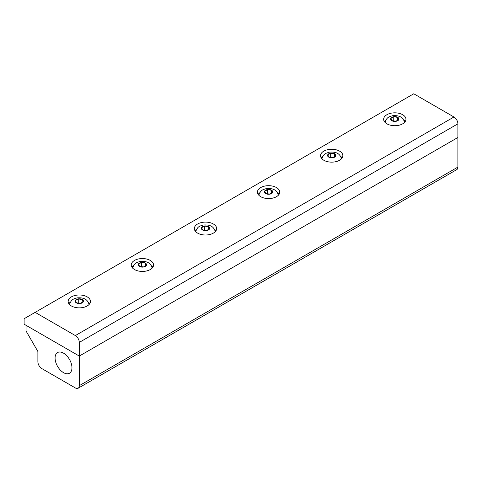 <?xml version="1.0" encoding="UTF-8"?>
<svg xmlns="http://www.w3.org/2000/svg" width="482" height="482" viewBox="0 0 482 482"><rect width="100%" height="100%" fill="white"/><g stroke="black" fill="none" stroke-linecap="round" stroke-linejoin="round"><path stroke-width="0.72" d="M390.92 118.409L393.758 116.771L397.644 117.373L398.68 119.614L395.843 121.253L391.956 120.651L390.92 118.409M395.933 121.199L393.661 120.916M393.758 120.862L393.758 116.771M397.644 120.211L397.644 117.373M397.734 120.705A4.151 2.398 180 0 1 390.794 119.632A4.151 2.398 180 0 1 395.873 116.698A4.151 2.398 180 0 1 397.734 120.705M385.064 122.41A9.748 5.627 180 0 1 385.148 121.904M404.452 121.904A9.748 5.627 180 0 1 404.537 122.41M75.415 300.563L78.259 298.924L82.139 299.527L83.181 301.768L80.337 303.407L76.457 302.804L75.415 300.563M80.434 303.353L78.162 303.07M78.259 303.015L78.259 298.924M82.139 302.365L82.139 299.527M82.229 302.859A4.151 2.398 180 0 1 75.288 301.786A4.151 2.398 180 0 1 80.374 298.852A4.151 2.398 180 0 1 82.229 302.859M69.559 304.564A9.748 5.627 180 0 1 69.643 304.058C71.625 299.449 72.71 299.22 77.018 297.882C84.814 297.267 87.531 300.021 88.947 304.052A9.748 5.627 180 0 1 89.031 304.564M138.515 264.136L141.359 262.497L145.239 263.094L146.281 265.335L143.437 266.974L139.557 266.377L138.515 264.136M143.534 266.92L141.262 266.642M141.359 266.582L141.359 262.497M145.239 265.937L145.239 263.094M145.329 266.432A4.151 2.398 180 0 1 138.388 265.353A4.151 2.398 180 0 1 143.473 262.419A4.151 2.398 180 0 1 145.329 266.432M132.658 268.131A9.748 5.627 180 0 1 132.743 267.624C134.725 263.015 135.81 262.786 140.117 261.455C147.914 260.834 150.631 263.588 152.053 267.624A9.748 5.627 180 0 1 152.137 268.131M201.615 227.703L204.458 226.064L208.338 226.667L209.381 228.908L206.537 230.547L202.657 229.944L201.615 227.703M206.633 230.492L204.362 230.209M204.458 230.155L204.458 226.064M208.338 229.504L208.338 226.667M208.435 229.998A4.151 2.398 180 0 1 201.488 228.926A4.151 2.398 180 0 1 206.573 225.992A4.151 2.398 180 0 1 208.435 229.998M195.758 231.703A9.748 5.627 180 0 1 195.843 231.191C197.825 226.588 198.909 226.353 203.217 225.022C211.014 224.407 213.731 227.161 215.153 231.191A9.748 5.627 180 0 1 215.237 231.703M327.82 154.843L330.658 153.204L334.538 153.8L335.58 156.041L332.737 157.686L328.857 157.084L327.82 154.843M332.833 157.632L330.562 157.349M330.658 157.295L330.658 153.204M334.538 156.644L334.538 153.8M334.635 157.138A4.151 2.398 180 0 1 327.694 156.066A4.151 2.398 180 0 1 332.773 153.131A4.151 2.398 180 0 1 334.635 157.138M321.964 158.843A9.748 5.627 180 0 1 322.048 158.331C324.024 153.722 325.109 153.493 329.423 152.161C337.213 151.541 339.931 154.294 341.352 158.331A9.748 5.627 180 0 1 341.437 158.843M264.714 191.276L267.558 189.631L271.438 190.233L272.481 192.475L269.637 194.113L265.757 193.517L264.714 191.276M269.733 194.059L267.462 193.776M267.558 193.722L267.558 189.631M271.438 193.077L271.438 190.233M271.535 193.565A4.151 2.398 180 0 1 264.588 192.493A4.151 2.398 180 0 1 269.673 189.559A4.151 2.398 180 0 1 271.535 193.565M258.864 195.27A9.748 5.627 180 0 1 258.948 194.764C260.925 190.155 262.009 189.926 266.317 188.589C274.113 187.974 276.831 190.727 278.253 194.764A9.748 5.627 180 0 1 278.337 195.27M71.963 367.772A11.936 6.893 60 0 1 69.637 373.146A11.936 6.893 60 0 1 57.551 366.344A11.936 6.893 60 0 1 57.701 352.481A11.936 6.893 60 0 1 66.847 355.861A11.936 6.893 60 0 1 71.963 367.772M78.144 388.221L456.743 169.634A5.579 3.217 -120 0 0 457.9 167.085L457.9 137.484L79.295 356.065L79.295 385.666A5.579 3.217 60 0 1 78.144 388.221A5.579 3.217 60 0 1 75.355 387.944L41.832 368.591A5.579 3.217 60 0 1 37.885 361.759L37.885 351.505L26.058 331.014L26.058 325.332L79.295 356.065L457.9 137.484L457.9 123.82A5.579 3.217 -120 0 0 453.954 116.993L413.755 93.779L35.15 312.366L75.355 335.574A5.579 3.217 60 0 1 79.295 342.407L79.295 356.065L24.1 324.199L24.1 318.741L35.15 312.366M87.182 305.974A11.152 6.441 180 0 1 75.029 307.371A11.152 6.441 180 0 1 68.143 301.419A11.152 6.441 180 0 1 79.295 294.984A11.152 6.441 180 0 1 90.453 301.419A11.152 6.441 180 0 1 87.182 305.974M89.73 303.696A11.152 6.441 0 0 0 88.104 302.021M70.493 302.021A11.152 6.441 0 0 0 68.866 303.696M276.487 196.68A11.152 6.441 180 0 1 264.329 198.078A11.152 6.441 180 0 1 257.442 192.131A11.152 6.441 180 0 1 268.601 185.691A11.152 6.441 180 0 1 279.753 192.131A11.152 6.441 180 0 1 276.487 196.68M279.03 194.409A11.152 6.441 0 0 0 277.403 192.728M259.792 192.728A11.152 6.441 0 0 0 258.165 194.409M402.687 123.82A11.152 6.441 180 0 1 390.528 125.218A11.152 6.441 180 0 1 383.642 119.265A11.152 6.441 180 0 1 394.8 112.83A11.152 6.441 180 0 1 405.952 119.265A11.152 6.441 180 0 1 402.687 123.82M405.235 121.542A11.152 6.441 0 0 0 403.609 119.867M385.992 119.867A11.152 6.441 0 0 0 384.365 121.542M339.587 160.253A11.152 6.441 180 0 1 327.429 161.651A11.152 6.441 180 0 1 320.542 155.698A11.152 6.441 180 0 1 331.7 149.257A11.152 6.441 180 0 1 342.853 155.698A11.152 6.441 180 0 1 339.587 160.253M342.136 157.976A11.152 6.441 0 0 0 340.503 156.301M322.892 156.301A11.152 6.441 0 0 0 321.265 157.976M213.387 233.113A11.152 6.441 180 0 1 201.229 234.511A11.152 6.441 180 0 1 194.342 228.558A11.152 6.441 180 0 1 205.501 222.118A11.152 6.441 180 0 1 216.653 228.558A11.152 6.441 180 0 1 213.387 233.113M215.93 230.836A11.152 6.441 0 0 0 214.303 229.161M196.692 229.161A11.152 6.441 0 0 0 195.065 230.836M150.288 269.546A11.152 6.441 180 0 1 138.129 270.938A11.152 6.441 180 0 1 131.243 264.992A11.152 6.441 180 0 1 142.395 258.551A11.152 6.441 180 0 1 153.553 264.992A11.152 6.441 180 0 1 150.288 269.546M152.83 267.269A11.152 6.441 0 0 0 151.203 265.594M133.592 265.594A11.152 6.441 0 0 0 131.966 267.269M457.9 167.085L79.295 385.666M79.295 342.407L457.9 123.82M75.355 335.574L453.954 116.993M385.148 121.898C387.124 117.295 388.209 117.066 392.523 115.728C400.313 115.114 403.03 117.867 404.452 121.898"/></g></svg>
